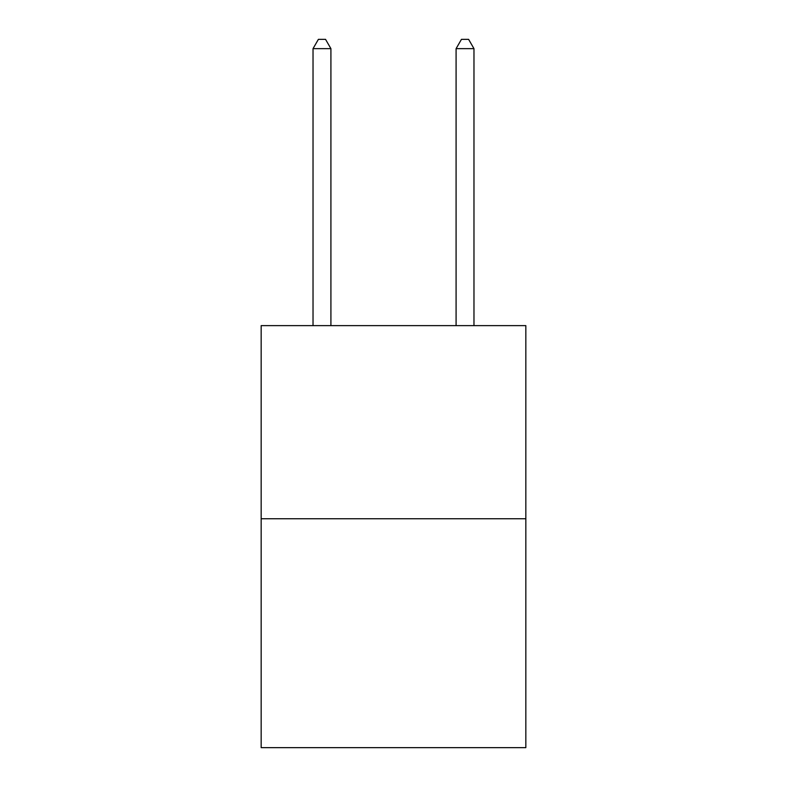 <?xml version="1.0" encoding="UTF-8"?>
<svg xmlns="http://www.w3.org/2000/svg" width="787" height="787" viewBox="0 0 787 787"><rect width="100%" height="100%" fill="white"/><g stroke="black" fill="none" stroke-linecap="round" stroke-linejoin="round"><path stroke-width="1.18" d="M525.834 518.751L525.834 325.621L261.166 325.621L261.166 747.65L525.834 747.65L525.834 518.751L261.166 518.751M330.914 325.621L330.914 48.646L313.029 48.646L313.029 325.621M313.029 48.646L318.391 39.35L325.543 39.35L330.914 48.646M473.971 325.621L473.971 48.646L456.086 48.646L456.086 325.621M456.086 48.646L461.457 39.35L468.609 39.35L473.971 48.646"/></g></svg>
